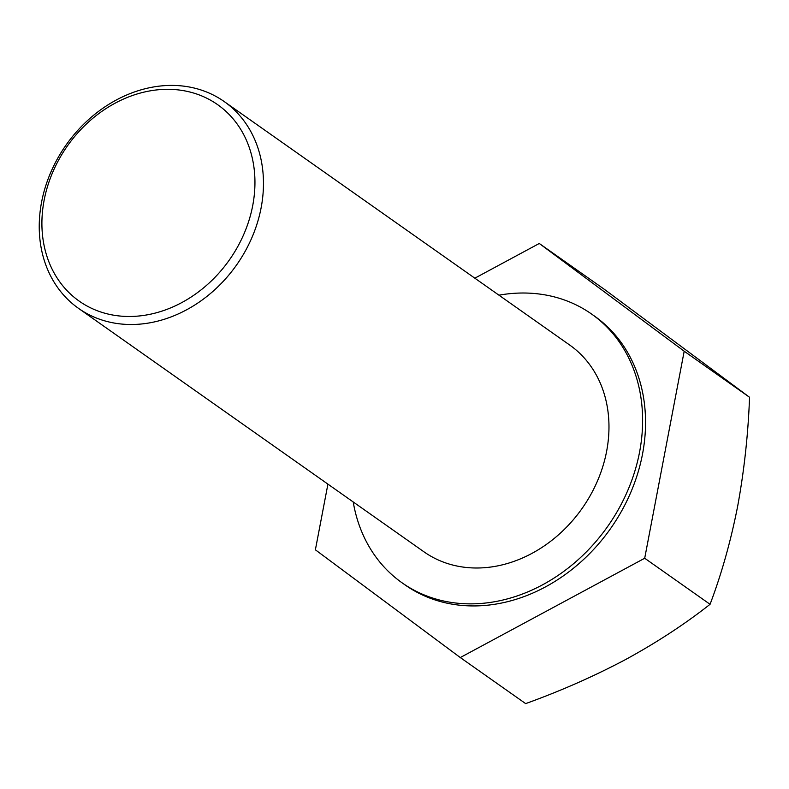 <?xml version="1.0" encoding="UTF-8"?>
<svg xmlns="http://www.w3.org/2000/svg" width="789" height="789" viewBox="0 0 789 789"><rect width="100%" height="100%" fill="white"/><g stroke="black" fill="none" stroke-linecap="round" stroke-linejoin="round"><path stroke-width="1.18" d="M44.135 200.219A120.165 99.029 125.2 0 1 219.322 105.884A120.165 99.029 125.2 0 1 181.805 302.572A120.165 99.029 125.2 0 1 44.135 200.219M41.58 202.142A126.487 104.237 125.2 0 1 224.214 101.564A126.487 104.237 125.2 0 1 236.552 265.005A126.487 104.237 125.2 0 1 78.486 308.341A126.487 104.237 125.2 0 1 41.58 202.142M474.83 278.182L539.281 243.476L604.64 289.533L749.55 397.271L684.191 351.213L644.702 558.247L710.061 604.305C721.57 573.909 730.762 541.244 737.646 506.321C744.185 470.678 748.159 434.325 749.55 397.271M539.281 243.476L684.191 351.213M644.702 558.247L460.293 657.553L525.652 703.61C560.703 690.977 594.048 676.272 625.697 659.486C656.862 642.453 684.98 624.06 710.061 604.305M460.293 657.553L315.383 549.815L327.918 484.13M591.582 314.042L594.511 316.103A164.437 135.511 125.2 0 1 610.558 528.581A164.437 135.511 125.2 0 1 405.063 584.925L402.143 582.864A164.437 135.511 -54.8 0 0 607.629 526.51A164.437 135.511 -54.8 0 0 591.582 314.042A164.437 135.511 -54.8 0 0 526.5 293.054A164.437 135.511 -54.8 0 0 498.944 295.175M353.216 501.962A164.437 135.511 -54.8 0 0 402.143 582.864M78.486 308.341L423.999 551.846A126.487 104.237 -54.8 0 0 606.633 451.259A126.487 104.237 -54.8 0 0 569.727 345.059L224.214 101.564"/></g></svg>
